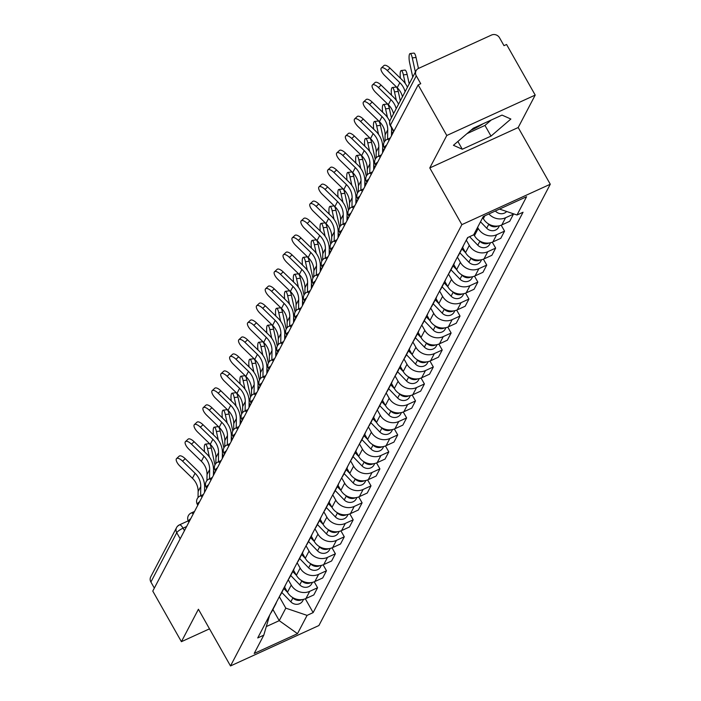 <?xml version="1.0" encoding="UTF-8"?>
<svg xmlns="http://www.w3.org/2000/svg" width="701" height="701" viewBox="0 0 701 701"><rect width="100%" height="100%" fill="white"/><g stroke="black" fill="none" stroke-linecap="round" stroke-linejoin="round"><path stroke-width="1.05" d="M483.103 123.744A23.448 5.538 -29.5 0 1 470.818 130.351M535.205 95.082L446.791 135.495L418.164 84.9L152.774 591.083L181.41 641.687L198.418 609.248L230.498 665.95L318.902 625.537L550.276 184.232L518.197 127.521L535.205 95.082L506.569 44.487L503.993 45.661L499.533 37.775A6.011 5.485 27.7 0 0 491.497 35.05L418.558 68.391A6.011 5.485 27.7 0 0 416.114 70.687A6.011 5.485 27.7 0 0 416.28 75.839L390.431 125.146A6.011 1.42 150.5 0 0 390.352 125.751L393.664 131.622M446.791 135.495L429.783 167.942L461.863 224.644L230.498 665.95M418.164 84.9L420.74 83.717L416.28 75.839M181.41 641.687L209.503 628.841M154.334 588.104L150.899 582.023A6.011 5.485 -152.3 0 1 150.724 576.87L176.582 527.564A6.011 5.485 27.7 0 0 176.748 532.707L150.899 582.023M284.597 587.158L287.48 592.249A13.827 12.618 27.7 0 0 305.951 598.523L313.811 594.93L317.579 587.745L309.719 591.337A13.827 12.618 -152.3 0 1 291.248 585.063L288.234 579.745M270.647 613.287A13.827 12.618 27.7 0 0 271.892 611.395L275.659 604.209A13.827 12.618 -152.3 0 1 274.415 606.102M314.223 581.812L317.579 587.745M276.509 602.115A13.827 12.618 -152.3 0 1 275.659 604.209M293.5 570.176L296.383 575.267A13.827 12.618 27.7 0 0 314.854 581.541L322.723 577.948L326.482 570.763L318.622 574.356A13.827 12.618 -152.3 0 1 300.151 568.082L297.136 562.763M279.55 596.306A13.827 12.618 27.7 0 0 280.794 594.413L284.562 587.228A13.827 12.618 -152.3 0 1 283.318 589.12M323.126 564.831L326.482 570.763M285.412 585.133A13.827 12.618 -152.3 0 1 284.562 587.228M302.403 553.194L305.285 558.285A13.827 12.618 27.7 0 0 323.757 564.559L331.626 560.966L335.385 553.781L327.525 557.374A13.827 12.618 -152.3 0 1 309.053 551.1L306.039 545.781M288.453 579.324A13.827 12.618 27.7 0 0 289.697 577.431L293.465 570.246A13.827 12.618 -152.3 0 1 292.221 572.139M332.029 547.849L335.385 553.781M294.315 568.152A13.827 12.618 -152.3 0 1 293.465 570.246M311.305 536.212L314.188 541.303A13.827 12.618 27.7 0 0 332.66 547.577L340.528 543.985L344.287 536.8L336.427 540.392A13.827 12.618 -152.3 0 1 317.956 534.118L314.942 528.799M297.364 562.342A13.827 12.618 27.7 0 0 298.6 560.45L302.368 553.264A13.827 12.618 -152.3 0 1 301.123 555.157M340.931 530.867L344.287 536.8M303.218 551.17A13.827 12.618 -152.3 0 1 302.368 553.264M320.208 519.231L323.091 524.322A13.827 12.618 27.7 0 0 341.571 530.596L349.431 527.003L353.199 519.818L345.33 523.41A13.827 12.618 -152.3 0 1 326.859 517.136L323.844 511.818M306.267 545.36A13.827 12.618 27.7 0 0 307.502 543.468L311.27 536.283A13.827 12.618 -152.3 0 1 310.026 538.175M349.834 513.886L353.199 519.818M312.12 534.188A13.827 12.618 -152.3 0 1 311.27 536.283M329.111 502.249L331.994 507.34A13.827 12.618 27.7 0 0 350.474 513.614L358.334 510.021L362.102 502.836L354.233 506.429A13.827 12.618 -152.3 0 1 335.761 500.155L332.756 494.836M315.17 528.379A13.827 12.618 27.7 0 0 316.405 526.486L320.173 519.301A13.827 12.618 -152.3 0 1 318.937 521.193M358.737 496.904L362.102 502.836M321.023 517.207A13.827 12.618 -152.3 0 1 320.173 519.301M338.013 485.267L340.896 490.358A13.827 12.618 27.7 0 0 359.376 496.632L367.236 493.04L371.004 485.854L363.136 489.447A13.827 12.618 -152.3 0 1 344.664 483.173L341.659 477.854M324.072 511.397A13.827 12.618 27.7 0 0 325.308 509.504L329.076 502.319A13.827 12.618 -152.3 0 1 327.84 504.212M367.639 479.922L371.004 485.854M329.926 500.225A13.827 12.618 -152.3 0 1 329.076 502.319M346.925 468.286L349.799 473.377A13.827 12.618 27.7 0 0 368.279 479.65L376.139 476.058L379.907 468.873L372.047 472.465A13.827 12.618 -152.3 0 1 353.567 466.191L350.561 460.872M332.975 494.415A13.827 12.618 27.7 0 0 334.211 492.523L337.978 485.337A13.827 12.618 -152.3 0 1 336.743 487.23M376.551 462.94L379.907 468.873M338.828 483.243A13.827 12.618 -152.3 0 1 337.978 485.337M355.828 451.304L358.702 456.395A13.827 12.618 27.7 0 0 377.182 462.669L385.042 459.076L388.81 451.891L380.95 455.484A13.827 12.618 -152.3 0 1 362.47 449.21L359.464 443.891M341.878 477.434A13.827 12.618 27.7 0 0 343.113 475.541L346.881 468.356A13.827 12.618 -152.3 0 1 345.646 470.248M385.454 445.959L388.81 451.891M347.731 466.261A13.827 12.618 -152.3 0 1 346.881 468.356M364.73 434.322L367.604 439.413A13.827 12.618 27.7 0 0 386.085 445.687L393.944 442.094L397.712 434.909L389.852 438.502A13.827 12.618 -152.3 0 1 371.372 432.228L368.367 426.909M350.78 460.452A13.827 12.618 27.7 0 0 352.016 458.559L355.784 451.374A13.827 12.618 -152.3 0 1 354.548 453.267M394.356 428.977L397.712 434.909M356.634 449.28A13.827 12.618 -152.3 0 1 355.784 451.374M373.633 417.34L376.516 422.431A13.827 12.618 27.7 0 0 394.987 428.705L402.847 425.113L406.615 417.927L398.755 421.52A13.827 12.618 -152.3 0 1 380.275 415.246L377.269 409.927M359.683 443.47A13.827 12.618 27.7 0 0 360.927 441.577L364.686 434.392A13.827 12.618 -152.3 0 1 363.451 436.285M403.259 411.995L406.615 417.927M365.536 432.298A13.827 12.618 -152.3 0 1 364.686 434.392M382.536 400.359L385.419 405.45A13.827 12.618 27.7 0 0 403.89 411.724L411.75 408.131L415.518 400.946L407.658 404.538A13.827 12.618 -152.3 0 1 389.178 398.264L386.172 392.946M368.586 426.488A13.827 12.618 27.7 0 0 369.83 424.596L373.589 417.41A13.827 12.618 -152.3 0 1 372.354 419.303M412.162 395.014L415.518 400.946M374.439 415.316A13.827 12.618 -152.3 0 1 373.589 417.41M391.438 383.377L394.321 388.468A13.827 12.618 27.7 0 0 412.793 394.742L420.653 391.149L424.42 383.964L416.56 387.557A13.827 12.618 -152.3 0 1 398.089 381.283L395.075 375.964M377.488 409.507A13.827 12.618 27.7 0 0 378.733 407.614L382.492 400.429A13.827 12.618 -152.3 0 1 381.256 402.321M421.064 378.032L424.42 383.964M383.342 398.334A13.827 12.618 -152.3 0 1 382.492 400.429M400.341 366.395L403.224 371.486A13.827 12.618 27.7 0 0 421.695 377.76L429.555 374.168L433.323 366.982L425.463 370.575A13.827 12.618 -152.3 0 1 406.992 364.301L403.978 358.982M386.391 392.525A13.827 12.618 27.7 0 0 387.635 390.632L391.403 383.447A13.827 12.618 -152.3 0 1 390.159 385.34M429.967 361.05L433.323 366.982M392.245 381.353A13.827 12.618 -152.3 0 1 391.403 383.447M409.244 349.413L412.127 354.504A13.827 12.618 27.7 0 0 430.598 360.778L438.458 357.186L442.226 350.001L434.366 353.593A13.827 12.618 -152.3 0 1 415.895 347.319L412.88 342M395.294 375.543A13.827 12.618 27.7 0 0 396.538 373.651L400.306 366.465A13.827 12.618 -152.3 0 1 399.062 368.358M438.87 344.068L442.226 350.001M401.147 364.371A13.827 12.618 -152.3 0 1 400.306 366.465M418.147 332.432L421.029 337.523A13.827 12.618 27.7 0 0 439.501 343.797L447.361 340.204L451.129 333.019L443.269 336.611A13.827 12.618 -152.3 0 1 424.797 330.337L421.783 325.019M404.197 358.561A13.827 12.618 27.7 0 0 405.441 356.669L409.209 349.484A13.827 12.618 -152.3 0 1 407.964 351.376M447.773 327.087L451.129 333.019M410.05 347.389A13.827 12.618 -152.3 0 1 409.209 349.484M427.049 315.45L429.932 320.541A13.827 12.618 27.7 0 0 448.403 326.815L456.263 323.222L460.031 316.037L452.171 319.63A13.827 12.618 -152.3 0 1 433.7 313.356L430.686 308.037M413.099 341.58A13.827 12.618 27.7 0 0 414.344 339.687L418.111 332.502A13.827 12.618 -152.3 0 1 416.867 334.395M456.675 310.105L460.031 316.037M418.961 330.408A13.827 12.618 -152.3 0 1 418.111 332.502M435.952 298.468L438.835 303.559A13.827 12.618 27.7 0 0 457.306 309.833L465.166 306.241L468.934 299.055L461.074 302.648A13.827 12.618 -152.3 0 1 442.603 296.374L439.588 291.055M422.002 324.598A13.827 12.618 27.7 0 0 423.246 322.705L427.014 315.52A13.827 12.618 -152.3 0 1 425.77 317.413M465.578 293.123L468.934 299.055M427.864 313.426A13.827 12.618 -152.3 0 1 427.014 315.52M444.855 281.487L447.737 286.578A13.827 12.618 27.7 0 0 466.209 292.852L474.078 289.259L477.837 282.074L469.977 285.666A13.827 12.618 -152.3 0 1 451.505 279.392L448.491 274.073M430.905 307.616A13.827 12.618 27.7 0 0 432.149 305.724L435.917 298.538A13.827 12.618 -152.3 0 1 434.673 300.431M474.481 276.141L477.837 282.074M436.767 296.444A13.827 12.618 -152.3 0 1 435.917 298.538M453.757 264.505L456.64 269.596A13.827 12.618 27.7 0 0 475.112 275.87L482.98 272.277L486.739 265.092L478.879 268.685A13.827 12.618 -152.3 0 1 460.408 262.411L457.394 257.092M439.807 290.635A13.827 12.618 27.7 0 0 441.052 288.742L444.82 281.557A13.827 12.618 -152.3 0 1 443.575 283.449M483.383 259.16L486.739 265.092M445.67 279.462A13.827 12.618 -152.3 0 1 444.82 281.557M462.66 247.523L465.543 252.614A13.827 12.618 27.7 0 0 484.014 258.888L491.883 255.295L495.642 248.11L487.782 251.703A13.827 12.618 -152.3 0 1 469.311 245.429L466.296 240.11M448.719 273.653A13.827 12.618 27.7 0 0 449.954 271.76L453.722 264.575A13.827 12.618 -152.3 0 1 452.478 266.468M492.286 242.178L495.642 248.11M454.572 262.481A13.827 12.618 -152.3 0 1 453.722 264.575M473.823 234.537L474.446 235.632A13.827 12.618 27.7 0 0 492.926 241.906L500.786 238.314L504.554 231.128L496.685 234.721A13.827 12.618 -152.3 0 1 478.213 228.447L477.591 227.352M457.622 256.671A13.827 12.618 27.7 0 0 458.857 254.778L462.625 247.593A13.827 12.618 -152.3 0 1 461.381 249.486M501.189 225.196L504.554 231.128M463.475 245.499A13.827 12.618 -152.3 0 1 462.625 247.593M482.726 217.555L483.348 218.651A13.827 12.618 27.7 0 0 501.828 224.925L509.688 221.332L513.456 214.147L505.587 217.739A13.827 12.618 -152.3 0 1 488.895 213.945M466.524 239.689A13.827 12.618 27.7 0 0 467.76 237.797L467.961 237.42M272.899 609.476L279.235 620.665L285.798 608.153L279.331 596.726M269.657 615.18L263.778 635.176L254.191 653.463L297.496 633.669L279.235 620.665L266.424 626.519M285.798 608.153L307.082 615.382L313.137 612.613L523.051 212.237L516.996 215.005L526.582 196.718L483.278 216.513L473.692 234.8L467.628 237.569L257.723 637.945L263.778 635.176M307.082 615.382L297.496 633.669M550.276 184.232L461.863 224.644M518.197 127.521L429.783 167.942M473.298 128.222L453.433 145.291L462.283 149.234L491.007 136.108L510.871 119.039L502.021 115.095L473.298 128.222M305.321 598.794L313.137 612.613M516.996 215.005L499.541 209.073M466.997 133.637L484.961 125.426L491.261 120.011M484.961 125.426L491.007 136.108M457.884 141.462L462.283 149.234M182.575 461.144A6.914 2.69 -132.8 0 0 176.573 458.568A6.914 2.69 -132.8 0 0 179.955 466.147L192.442 478.275L195.071 473.271L182.575 461.144L185.222 458.699L197.717 470.827A22.546 20.574 -152.3 0 1 204.604 486.844L204.508 492.417M176.573 458.568L179.211 456.123A6.914 2.69 47.2 0 1 185.222 458.699M200.609 495.765L200.766 486.512A18.638 17.008 27.7 0 0 195.071 473.271M198.041 497.544L198.138 491.515A18.638 17.008 27.7 0 0 192.442 478.275M205.332 444.154L209.082 443.672A6.914 1.717 82.7 0 1 211.273 448.027L207.514 448.509A6.914 1.717 -97.3 0 0 205.332 444.154A6.914 1.717 -97.3 0 0 204.587 451.873M283.87 588.551L287.541 592.363M292.37 597.366L292.895 597.909A7.518 6.861 27.7 0 0 302.026 599.618M281.811 592.468L290.836 601.826A7.518 6.861 27.7 0 0 302.762 600.801L303.524 599.355M214.979 464.903A18.638 17.008 -152.3 0 1 214.813 464.246L211.273 448.027M207.514 448.509L209.389 457.052M213.49 470.949A22.546 20.574 27.7 0 0 214.743 472.895M191.478 444.162A6.914 2.69 -132.8 0 0 185.476 441.586A6.914 2.69 -132.8 0 0 188.858 449.166L201.353 461.293L203.973 456.29L191.478 444.162L194.124 441.718L206.62 453.845A22.546 20.574 -152.3 0 1 213.507 469.863L213.411 475.436M185.476 441.586L188.113 439.141A6.914 2.69 47.2 0 1 194.124 441.718M209.511 478.783L209.669 469.53A18.638 17.008 27.7 0 0 203.973 456.29M206.944 480.562L207.04 474.533A18.638 17.008 27.7 0 0 201.353 461.293M200.381 427.181A6.914 2.69 -132.8 0 0 194.379 424.604A6.914 2.69 -132.8 0 0 197.761 432.184L210.256 444.311L212.876 439.308L200.381 427.181L203.027 424.736L215.522 436.863A22.546 20.574 -152.3 0 1 222.41 452.881L222.313 458.454M194.379 424.604L197.016 422.16A6.914 2.69 47.2 0 1 203.027 424.736M218.414 461.801L218.572 452.548A18.638 17.008 27.7 0 0 212.876 439.308M215.847 463.58L215.943 457.551A18.638 17.008 27.7 0 0 210.256 444.311M214.234 427.172L217.985 426.69A6.914 1.717 82.7 0 1 220.175 431.045L216.416 431.527A6.914 1.717 -97.3 0 0 214.234 427.172A6.914 1.717 -97.3 0 0 213.49 434.892M292.773 571.569L296.444 575.381M301.272 580.384L301.798 580.927A7.518 6.861 27.7 0 0 310.929 582.636M290.713 575.486L299.739 584.844A7.518 6.861 27.7 0 0 311.665 583.819L312.427 582.373M223.882 447.921A18.638 17.008 -152.3 0 1 223.724 447.264L220.175 431.045M216.416 431.527L218.291 440.07M222.392 453.968A22.546 20.574 27.7 0 0 223.645 455.913M223.137 410.19L226.887 409.708A6.914 1.717 82.7 0 1 229.078 414.063L225.319 414.545A6.914 1.717 -97.3 0 0 223.137 410.19A6.914 1.717 -97.3 0 0 222.392 417.91M301.675 554.587L305.347 558.399M310.175 563.402L310.701 563.946A7.518 6.861 27.7 0 0 319.831 565.654M299.616 558.504L308.642 567.863A7.518 6.861 27.7 0 0 320.567 566.837L321.33 565.392M232.785 430.94A18.638 17.008 -152.3 0 1 232.627 430.283L229.078 414.063M225.319 414.545L227.194 423.089M231.295 436.986A22.546 20.574 27.7 0 0 232.548 438.931M209.284 410.199A6.914 2.69 -132.8 0 0 203.281 407.623A6.914 2.69 -132.8 0 0 206.664 415.202L219.159 427.33L221.779 422.326L209.284 410.199L211.93 407.754L224.425 419.881A22.546 20.574 -152.3 0 1 231.312 435.899L231.216 441.472M203.281 407.623L205.919 405.178A6.914 2.69 47.2 0 1 211.93 407.754M227.317 444.82L227.475 435.566A18.638 17.008 27.7 0 0 221.779 422.326M224.749 446.598L224.846 440.57A18.638 17.008 27.7 0 0 219.159 427.33M218.195 393.217A6.914 2.69 -132.8 0 0 212.184 390.641A6.914 2.69 -132.8 0 0 215.566 398.221L228.062 410.348L230.682 405.344L218.195 393.217L220.833 390.772L233.328 402.9A22.546 20.574 -152.3 0 1 240.215 418.918L240.119 424.491M212.184 390.641L214.821 388.196A6.914 2.69 47.2 0 1 220.833 390.772M236.219 427.838L236.377 418.585A18.638 17.008 27.7 0 0 230.682 405.344M233.652 429.617L233.748 423.588A18.638 17.008 27.7 0 0 228.062 410.348M227.098 376.235A6.914 2.69 -132.8 0 0 221.087 373.659A6.914 2.69 -132.8 0 0 224.469 381.239L236.964 393.366L239.584 388.363L227.098 376.235L229.735 373.791L242.231 385.918A22.546 20.574 -152.3 0 1 249.118 401.936L249.021 407.509M221.087 373.659L223.733 371.215A6.914 2.69 47.2 0 1 229.735 373.791M245.122 410.856L245.28 401.603A18.638 17.008 27.7 0 0 239.584 388.363M242.555 412.635L242.651 406.606A18.638 17.008 27.7 0 0 236.964 393.366M232.04 393.208L235.79 392.726A6.914 1.717 82.7 0 1 237.981 397.081L234.23 397.563A6.914 1.717 -97.3 0 0 232.04 393.208A6.914 1.717 -97.3 0 0 231.295 400.928M310.578 537.606L314.258 541.417M319.078 546.421L319.603 546.964A7.518 6.861 27.7 0 0 328.734 548.673M308.528 541.523L317.544 550.881A7.518 6.861 27.7 0 0 329.47 549.856L330.232 548.41M241.687 413.958A18.638 17.008 -152.3 0 1 241.53 413.301L237.981 397.081M234.23 397.563L236.097 406.107M240.198 420.004A22.546 20.574 27.7 0 0 241.451 421.949M240.942 376.227L244.693 375.745A6.914 1.717 82.7 0 1 246.883 380.1L243.133 380.582A6.914 1.717 -97.3 0 0 240.942 376.227A6.914 1.717 -97.3 0 0 240.206 383.946M319.481 520.624L323.161 524.436M327.98 529.439L328.506 529.982A7.518 6.861 27.7 0 0 337.637 531.691M317.43 524.541L326.447 533.899A7.518 6.861 27.7 0 0 338.373 532.874L339.135 531.428M250.59 396.976A18.638 17.008 -152.3 0 1 250.432 396.319L246.883 380.1M243.133 380.582L245 389.125M249.1 403.022A22.546 20.574 27.7 0 0 250.353 404.968M249.845 359.245L253.596 358.763A6.914 1.717 82.7 0 1 255.786 363.118L252.036 363.6A6.914 1.717 -97.3 0 0 249.845 359.245A6.914 1.717 -97.3 0 0 249.109 366.965M328.383 503.642L332.064 507.454M336.883 512.457L337.409 513.001A7.518 6.861 27.7 0 0 346.539 514.709M326.333 507.559L335.35 516.917A7.518 6.861 27.7 0 0 347.284 515.892L348.038 514.446M259.493 379.995A18.638 17.008 -152.3 0 1 259.335 379.337L255.786 363.118M252.036 363.6L253.902 372.143M258.003 386.041A22.546 20.574 27.7 0 0 259.256 387.986M236 359.254A6.914 2.69 -132.8 0 0 229.989 356.678A6.914 2.69 -132.8 0 0 233.372 364.257L245.867 376.384L248.487 371.381L236 359.254L238.638 356.809L251.133 368.936A22.546 20.574 -152.3 0 1 258.021 384.954L257.924 390.527M229.989 356.678L232.636 354.233A6.914 2.69 47.2 0 1 238.638 356.809M254.034 393.874L254.183 384.621A18.638 17.008 27.7 0 0 248.487 371.381M251.457 395.653L251.563 389.625A18.638 17.008 27.7 0 0 245.867 376.384M258.748 342.263L262.498 341.781A6.914 1.717 82.7 0 1 264.689 346.136L260.938 346.618A6.914 1.717 -97.3 0 0 258.748 342.263A6.914 1.717 -97.3 0 0 258.012 349.983M337.286 486.66L340.966 490.472M345.786 495.476L346.312 496.019A7.518 6.861 27.7 0 0 355.451 497.728M335.236 490.577L344.252 499.936A7.518 6.861 27.7 0 0 356.187 498.91L356.94 497.465M268.395 363.013A18.638 17.008 -152.3 0 1 268.238 362.356L264.689 346.136M260.938 346.618L262.805 355.162M266.906 369.059A22.546 20.574 27.7 0 0 268.159 371.004M244.903 342.272A6.914 2.69 -132.8 0 0 238.892 339.696A6.914 2.69 -132.8 0 0 242.274 347.275L254.77 359.403L257.39 354.399L244.903 342.272L247.541 339.827L260.036 351.955A22.546 20.574 -152.3 0 1 266.923 367.972L266.827 373.545M238.892 339.696L241.538 337.251A6.914 2.69 47.2 0 1 247.541 339.827M262.936 376.893L263.085 367.639A18.638 17.008 27.7 0 0 257.39 354.399M260.36 378.671L260.465 372.643A18.638 17.008 27.7 0 0 254.77 359.403M267.651 325.282L271.41 324.8A6.914 1.717 82.7 0 1 273.592 329.155L269.841 329.636A6.914 1.717 -97.3 0 0 267.651 325.282A6.914 1.717 -97.3 0 0 266.915 333.001M346.189 469.679L349.869 473.49M354.688 478.494L355.214 479.037A7.518 6.861 27.7 0 0 364.354 480.746M344.138 473.596L353.164 482.954A7.518 6.861 27.7 0 0 365.09 481.929L365.843 480.483M277.298 346.031A18.638 17.008 -152.3 0 1 277.14 345.374L273.592 329.155M269.841 329.636L271.708 338.18M275.808 352.077A22.546 20.574 27.7 0 0 277.061 354.023M253.806 325.29A6.914 2.69 -132.8 0 0 247.795 322.714A6.914 2.69 -132.8 0 0 251.177 330.294L263.672 342.421L266.301 337.418L253.806 325.29L256.443 322.846L268.939 334.973A22.546 20.574 -152.3 0 1 275.826 350.991L275.738 356.564M247.795 322.714L250.441 320.269A6.914 2.69 47.2 0 1 256.443 322.846M271.839 359.911L271.988 350.658A18.638 17.008 27.7 0 0 266.301 337.418M269.263 361.69L269.368 355.661A18.638 17.008 27.7 0 0 263.672 342.421M276.553 308.3L280.312 307.818A6.914 1.717 82.7 0 1 282.494 312.173L278.744 312.655A6.914 1.717 -97.3 0 0 276.553 308.3A6.914 1.717 -97.3 0 0 275.817 316.02M355.092 452.697L358.772 456.509M363.591 461.512L364.117 462.055A7.518 6.861 27.7 0 0 373.256 463.764M353.041 456.614L362.066 465.972A7.518 6.861 27.7 0 0 373.992 464.947L374.746 463.501M286.201 329.049A18.638 17.008 -152.3 0 1 286.043 328.392L282.494 312.173M278.744 312.655L280.61 321.198M284.711 335.096A22.546 20.574 27.7 0 0 285.964 337.041M262.709 308.309A6.914 2.69 -132.8 0 0 256.697 305.732A6.914 2.69 -132.8 0 0 260.08 313.312L272.575 325.439L275.204 320.436L262.709 308.309L265.346 305.864L277.841 317.991A22.546 20.574 -152.3 0 1 284.729 334.009L284.641 339.582M256.697 305.732L259.344 303.288A6.914 2.69 47.2 0 1 265.346 305.864M280.742 342.929L280.891 333.676A18.638 17.008 27.7 0 0 275.204 320.436M278.166 344.708L278.271 338.679A18.638 17.008 27.7 0 0 272.575 325.439M285.456 291.318L289.215 290.836A6.914 1.717 82.7 0 1 291.397 295.191L287.647 295.673A6.914 1.717 -97.3 0 0 285.456 291.318A6.914 1.717 -97.3 0 0 284.72 299.038M363.994 435.715L367.675 439.527M372.494 444.53L373.02 445.074A7.518 6.861 27.7 0 0 382.159 446.782M361.944 439.632L370.969 448.99A7.518 6.861 27.7 0 0 382.895 447.965L383.649 446.519M295.103 312.068A18.638 17.008 -152.3 0 1 294.946 311.41L291.397 295.191M287.647 295.673L289.513 304.216M293.614 318.114A22.546 20.574 27.7 0 0 294.867 320.059M271.611 291.327A6.914 2.69 -132.8 0 0 265.6 288.751A6.914 2.69 -132.8 0 0 268.982 296.33L281.478 308.458L284.107 303.454L271.611 291.327L274.257 288.882L286.744 301.009A22.546 20.574 -152.3 0 1 293.631 317.027L293.544 322.6M265.6 288.751L268.246 286.306A6.914 2.69 47.2 0 1 274.257 288.882M289.644 325.947L289.793 316.694A18.638 17.008 27.7 0 0 284.107 303.454M287.068 327.726L287.173 321.698A18.638 17.008 27.7 0 0 281.478 308.458M294.359 274.336L298.118 273.854A6.914 1.717 82.7 0 1 300.3 278.209L296.549 278.691A6.914 1.717 -97.3 0 0 294.359 274.336A6.914 1.717 -97.3 0 0 293.623 282.056M372.897 418.734L376.577 422.545M381.397 427.549L381.922 428.092A7.518 6.861 27.7 0 0 391.062 429.801M370.847 422.65L379.872 432.009A7.518 6.861 27.7 0 0 391.798 430.984L392.551 429.538M304.006 295.086A18.638 17.008 -152.3 0 1 303.848 294.429L300.3 278.209M296.549 278.691L298.416 287.235M302.517 301.132A22.546 20.574 27.7 0 0 303.77 303.077M280.514 274.345A6.914 2.69 -132.8 0 0 274.503 271.769A6.914 2.69 -132.8 0 0 277.885 279.349L290.38 291.476L293.009 286.472L280.514 274.345L283.16 271.9L295.647 284.028A22.546 20.574 -152.3 0 1 302.534 300.046L302.446 305.618M274.503 271.769L277.149 269.324A6.914 2.69 47.2 0 1 283.16 271.9M298.547 308.966L298.696 299.713A18.638 17.008 27.7 0 0 293.009 286.472M295.971 310.745L296.076 304.716A18.638 17.008 27.7 0 0 290.38 291.476M303.261 257.355L307.02 256.873A6.914 1.717 82.7 0 1 309.211 261.228L305.452 261.71A6.914 1.717 -97.3 0 0 303.261 257.355A6.914 1.717 -97.3 0 0 302.525 265.074M381.8 401.752L385.48 405.564M390.299 410.567L390.825 411.11A7.518 6.861 27.7 0 0 399.964 412.819M379.749 405.669L388.775 415.027A7.518 6.861 27.7 0 0 400.7 414.002L401.454 412.556M312.909 278.104A18.638 17.008 -152.3 0 1 312.751 277.447L309.211 261.228M305.452 261.71L307.318 270.253M311.419 284.15A22.546 20.574 27.7 0 0 312.681 286.096M289.417 257.363A6.914 2.69 -132.8 0 0 283.406 254.787A6.914 2.69 -132.8 0 0 286.788 262.367L299.283 274.494L301.912 269.491L289.417 257.363L292.063 254.919L304.549 267.046A22.546 20.574 -152.3 0 1 311.437 283.064L311.349 288.637M283.406 254.787L286.052 252.342A6.914 2.69 47.2 0 1 292.063 254.919M307.45 291.984L307.599 282.731A18.638 17.008 27.7 0 0 301.912 269.491M304.874 293.763L304.979 287.734A18.638 17.008 27.7 0 0 299.283 274.494M312.164 240.373L315.923 239.891A6.914 1.717 82.7 0 1 318.114 244.246L314.355 244.728A6.914 1.717 -97.3 0 0 312.164 240.373A6.914 1.717 -97.3 0 0 311.428 248.093M390.711 384.77L394.383 388.582M399.211 393.585L399.728 394.128A7.518 6.861 27.7 0 0 408.867 395.837M388.652 388.687L397.677 398.045A7.518 6.861 27.7 0 0 409.603 397.02L410.365 395.574M321.812 261.123A18.638 17.008 -152.3 0 1 321.654 260.465L318.114 244.246M314.355 244.728L316.221 253.271M320.322 267.169A22.546 20.574 27.7 0 0 321.584 269.114M298.319 240.382A6.914 2.69 -132.8 0 0 292.308 237.805A6.914 2.69 -132.8 0 0 295.691 245.385L308.186 257.512L310.815 252.509L298.319 240.382L300.966 237.937L313.452 250.064A22.546 20.574 -152.3 0 1 320.339 266.082L320.252 271.655M292.308 237.805L294.955 235.361A6.914 2.69 47.2 0 1 300.966 237.937M316.353 275.002L316.51 265.749A18.638 17.008 27.7 0 0 310.815 252.509M313.776 276.781L313.882 270.752A18.638 17.008 27.7 0 0 308.186 257.512M321.067 223.391L324.826 222.909A6.914 1.717 82.7 0 1 327.017 227.264L323.257 227.746A6.914 1.717 -97.3 0 0 321.067 223.391A6.914 1.717 -97.3 0 0 320.331 231.111M399.614 367.788L403.285 371.6M408.113 376.603L408.63 377.147A7.518 6.861 27.7 0 0 417.77 378.855M397.555 371.705L406.58 381.064A7.518 6.861 27.7 0 0 418.506 380.038L419.268 378.593M330.714 244.141A18.638 17.008 -152.3 0 1 330.557 243.484L327.017 227.264M323.257 227.746L325.124 236.29M329.225 250.187A22.546 20.574 27.7 0 0 330.486 252.132M307.222 223.4A6.914 2.69 -132.8 0 0 301.211 220.824A6.914 2.69 -132.8 0 0 304.602 228.403L317.089 240.531L319.717 235.527L307.222 223.4L309.868 220.955L322.364 233.082A22.546 20.574 -152.3 0 1 329.242 249.1L329.155 254.673M301.211 220.824L303.857 218.379A6.914 2.69 47.2 0 1 309.868 220.955M325.255 258.021L325.413 248.767A18.638 17.008 27.7 0 0 319.717 235.527M322.688 259.799L322.784 253.771A18.638 17.008 27.7 0 0 317.089 240.531M329.969 206.409L333.729 205.928A6.914 1.717 82.7 0 1 335.919 210.282L332.16 210.764A6.914 1.717 -97.3 0 0 329.969 206.409A6.914 1.717 -97.3 0 0 329.233 214.129M408.517 350.807L412.188 354.618M417.016 359.622L417.533 360.165A7.518 6.861 27.7 0 0 426.672 361.874M406.457 354.724L415.483 364.082A7.518 6.861 27.7 0 0 427.408 363.057L428.171 361.611M339.617 227.159A18.638 17.008 -152.3 0 1 339.459 226.502L335.919 210.282M332.16 210.764L334.026 219.308M338.127 233.205A22.546 20.574 27.7 0 0 339.389 235.15M316.125 206.418A6.914 2.69 -132.8 0 0 310.114 203.842A6.914 2.69 -132.8 0 0 313.505 211.422L325.991 223.549L328.62 218.546L316.125 206.418L318.771 203.973L331.266 216.101A22.546 20.574 -152.3 0 1 338.154 232.119L338.057 237.692M310.114 203.842L312.76 201.397A6.914 2.69 47.2 0 1 318.771 203.973M334.158 241.039L334.316 231.786A18.638 17.008 27.7 0 0 328.62 218.546M331.591 242.818L331.687 236.789A18.638 17.008 27.7 0 0 325.991 223.549M338.872 189.428L342.631 188.946A6.914 1.717 82.7 0 1 344.822 193.301L341.063 193.783A6.914 1.717 -97.3 0 0 338.872 189.428A6.914 1.717 -97.3 0 0 338.136 197.147M417.419 333.825L421.091 337.637M425.919 342.64L426.436 343.183A7.518 6.861 27.7 0 0 435.575 344.892M415.36 337.742L424.385 347.1A7.518 6.861 27.7 0 0 436.311 346.075L437.074 344.629M348.52 210.177A18.638 17.008 -152.3 0 1 348.362 209.52L344.822 193.301M341.063 193.783L342.938 202.326M347.039 216.223A22.546 20.574 27.7 0 0 348.292 218.169M325.027 189.436A6.914 2.69 -132.8 0 0 319.025 186.86A6.914 2.69 -132.8 0 0 322.407 194.44L334.894 206.567L337.523 201.564L325.027 189.436L327.674 186.992L340.169 199.119A22.546 20.574 -152.3 0 1 347.056 215.137L346.96 220.71M319.025 186.86L321.663 184.416A6.914 2.69 47.2 0 1 327.674 186.992M343.061 224.057L343.218 214.804A18.638 17.008 27.7 0 0 337.523 201.564M340.493 225.836L340.59 219.807A18.638 17.008 27.7 0 0 334.894 206.567M347.784 172.446L351.534 171.964A6.914 1.717 82.7 0 1 353.725 176.319L349.965 176.801A6.914 1.717 -97.3 0 0 347.784 172.446A6.914 1.717 -97.3 0 0 347.039 180.166M426.322 316.843L429.993 320.655M434.822 325.658L435.347 326.202A7.518 6.861 27.7 0 0 444.478 327.91M424.263 320.76L433.288 330.118A7.518 6.861 27.7 0 0 445.214 329.093L445.976 327.647M357.431 193.196A18.638 17.008 -152.3 0 1 357.265 192.538L353.725 176.319M349.965 176.801L351.841 185.344M355.942 199.242A22.546 20.574 27.7 0 0 357.195 201.187M333.93 172.455A6.914 2.69 -132.8 0 0 327.928 169.879A6.914 2.69 -132.8 0 0 331.31 177.458L343.797 189.585L346.425 184.582L333.93 172.455L336.576 170.01L349.072 182.137A22.546 20.574 -152.3 0 1 355.959 198.155L355.863 203.728M327.928 169.879L330.565 167.434A6.914 2.69 47.2 0 1 336.576 170.01M351.963 207.075L352.121 197.822A18.638 17.008 27.7 0 0 346.425 184.582M349.396 208.854L349.492 202.826A18.638 17.008 27.7 0 0 343.797 189.585M356.686 155.464L360.437 154.982A6.914 1.717 82.7 0 1 362.627 159.337L358.868 159.819A6.914 1.717 -97.3 0 0 356.686 155.464A6.914 1.717 -97.3 0 0 355.942 163.184M435.225 299.862L438.896 303.673M443.724 308.677L444.25 309.22A7.518 6.861 27.7 0 0 453.381 310.929M433.165 303.778L442.191 313.137A7.518 6.861 27.7 0 0 454.117 312.111L454.879 310.666M366.334 176.214A18.638 17.008 -152.3 0 1 366.167 175.557L362.627 159.337M358.868 159.819L360.743 168.363M364.844 182.26A22.546 20.574 27.7 0 0 366.097 184.205M342.833 155.473A6.914 2.69 -132.8 0 0 336.83 152.897A6.914 2.69 -132.8 0 0 340.213 160.476L352.708 172.604L355.328 167.6L342.833 155.473L345.479 153.028L357.974 165.156A22.546 20.574 -152.3 0 1 364.862 181.173L364.765 186.746M336.83 152.897L339.468 150.452A6.914 2.69 47.2 0 1 345.479 153.028M360.866 190.094L361.024 180.84A18.638 17.008 27.7 0 0 355.328 167.6M358.299 191.872L358.395 185.844A18.638 17.008 27.7 0 0 352.708 172.604M365.589 138.483L369.339 138.001A6.914 1.717 82.7 0 1 371.53 142.356L367.771 142.838A6.914 1.717 -97.3 0 0 365.589 138.483A6.914 1.717 -97.3 0 0 364.844 146.202M444.127 282.88L447.799 286.691M452.627 291.695L453.153 292.238A7.518 6.861 27.7 0 0 462.283 293.947M442.068 286.797L451.093 296.155A7.518 6.861 27.7 0 0 463.019 295.13L463.782 293.684M375.237 159.232A18.638 17.008 -152.3 0 1 375.079 158.575L371.53 142.356M367.771 142.838L369.646 151.381M373.747 165.278A22.546 20.574 27.7 0 0 375 167.224M351.736 138.491A6.914 2.69 -132.8 0 0 345.733 135.915A6.914 2.69 -132.8 0 0 349.116 143.495L361.611 155.622L364.231 150.619L351.736 138.491L354.382 136.047L366.877 148.174A22.546 20.574 -152.3 0 1 373.764 164.192L373.668 169.765M345.733 135.915L348.371 133.47A6.914 2.69 47.2 0 1 354.382 136.047M369.769 173.112L369.926 163.859A18.638 17.008 27.7 0 0 364.231 150.619M367.201 174.891L367.298 168.862A18.638 17.008 27.7 0 0 361.611 155.622M374.492 121.501L378.242 121.019A6.914 1.717 82.7 0 1 380.433 125.374L376.674 125.856A6.914 1.717 -97.3 0 0 374.492 121.501A6.914 1.717 -97.3 0 0 373.747 129.221M453.03 265.898L456.702 269.71M461.53 274.713L462.055 275.256A7.518 6.861 27.7 0 0 471.186 276.965M450.971 269.815L459.996 279.173A7.518 6.861 27.7 0 0 471.922 278.148L472.684 276.702M384.139 142.25A18.638 17.008 -152.3 0 1 383.982 141.593L380.433 125.374M376.674 125.856L378.549 134.399M382.65 148.297A22.546 20.574 27.7 0 0 383.903 150.242M360.638 121.51A6.914 2.69 -132.8 0 0 354.636 118.933A6.914 2.69 -132.8 0 0 358.018 126.513L370.514 138.64L373.134 133.637L360.638 121.51L363.284 119.065L375.78 131.192A22.546 20.574 -152.3 0 1 382.667 147.21L382.571 152.783M354.636 118.933L357.273 116.489A6.914 2.69 47.2 0 1 363.284 119.065M378.671 156.13L378.829 146.877A18.638 17.008 27.7 0 0 373.134 133.637M376.104 157.909L376.2 151.88A18.638 17.008 27.7 0 0 370.514 138.64M383.394 104.519L387.145 104.037A6.914 1.717 82.7 0 1 389.335 108.392L385.585 108.874A6.914 1.717 -97.3 0 0 383.394 104.519A6.914 1.717 -97.3 0 0 382.658 112.239M461.933 248.916L465.613 252.728M470.432 257.731L470.958 258.275A7.518 6.861 27.7 0 0 480.089 259.983M459.882 252.833L468.899 262.192A7.518 6.861 27.7 0 0 480.825 261.166L481.587 259.72M391.395 117.821L389.335 108.392M385.585 108.874L387.451 117.417M391.552 131.315A22.546 20.574 27.7 0 0 392.805 133.26M369.55 104.528A6.914 2.69 -132.8 0 0 363.539 101.952A6.914 2.69 -132.8 0 0 366.921 109.531L379.416 121.659L382.036 116.655L369.55 104.528L372.187 102.083L384.683 114.21A22.546 20.574 -152.3 0 1 389.73 121.396M363.539 101.952L366.176 99.507A6.914 2.69 47.2 0 1 372.187 102.083M387.574 139.149L387.732 129.895A18.638 17.008 27.7 0 0 382.036 116.655M385.007 140.927L385.103 134.899A18.638 17.008 27.7 0 0 379.416 121.659M391.447 127.705A22.546 20.574 -152.3 0 1 391.57 130.228L391.473 135.801M392.297 87.537L396.047 87.055A6.914 1.717 82.7 0 1 398.238 91.41L394.488 91.892A6.914 1.717 -97.3 0 0 392.297 87.537A6.914 1.717 -97.3 0 0 391.561 95.257M473.622 234.826L474.516 235.746M479.335 240.75L479.861 241.293A7.518 6.861 27.7 0 0 488.991 243.002M469.574 236.675L477.802 245.21A7.518 6.861 27.7 0 0 489.736 244.185L490.49 242.739M400.297 100.839L398.238 91.41M394.488 91.892L396.354 100.436M378.452 87.546A6.914 2.69 -132.8 0 0 372.441 84.97A6.914 2.69 -132.8 0 0 375.824 92.55L388.319 104.677L390.939 99.673L378.452 87.546L381.09 85.101L393.585 97.229A22.546 20.574 -152.3 0 1 398.536 104.204M372.441 84.97L375.088 82.525A6.914 2.69 47.2 0 1 381.09 85.101M393.541 113.728A18.638 17.008 27.7 0 0 388.319 104.677M396.17 108.716A18.638 17.008 27.7 0 0 390.939 99.673M401.2 70.556L404.95 70.074A6.914 1.717 82.7 0 1 407.141 74.429L403.39 74.911A6.914 1.717 -97.3 0 0 401.2 70.556A6.914 1.717 -97.3 0 0 400.464 78.275M482.56 217.88L483.418 218.765M488.238 223.768L488.763 224.311A7.518 6.861 27.7 0 0 497.894 226.02M480.509 221.796L486.704 228.228A7.518 6.861 27.7 0 0 498.639 227.203L499.392 225.757M409.2 83.857L407.141 74.429M403.39 74.911L405.257 83.454M387.355 70.564A6.914 2.69 -132.8 0 0 381.344 67.988A6.914 2.69 -132.8 0 0 384.726 75.568L397.222 87.695L399.842 82.692L387.355 70.564L389.993 68.12L402.488 80.247A22.546 20.574 -152.3 0 1 407.439 87.222M381.344 67.988L383.99 65.543A6.914 2.69 47.2 0 1 389.993 68.12M402.453 96.747A18.638 17.008 27.7 0 0 397.222 87.695M405.073 91.735A18.638 17.008 27.7 0 0 399.842 82.692M410.103 53.574L413.853 53.092A6.914 1.717 82.7 0 1 416.043 57.447L412.293 57.929A6.914 1.717 -97.3 0 0 410.103 53.574A6.914 1.717 -97.3 0 0 409.664 62.932L412.758 77.084M495.362 210.983L495.607 211.246A7.518 6.861 27.7 0 0 506.657 211.492M418.453 68.444L416.043 57.447M412.293 57.929L415.386 72.072M386.619 145.054A6.011 1.42 150.5 0 0 384.402 147.219A6.011 1.42 150.5 0 0 384.323 147.823L384.761 148.603M377.716 162.036A6.011 1.42 150.5 0 0 375.499 164.2A6.011 1.42 150.5 0 0 375.421 164.805L375.859 165.585M368.814 179.018A6.011 1.42 150.5 0 0 366.597 181.182A6.011 1.42 150.5 0 0 366.518 181.787L366.956 182.567M359.911 196A6.011 1.42 150.5 0 0 357.694 198.164A6.011 1.42 150.5 0 0 357.615 198.769L358.053 199.548M351.008 212.981A6.011 1.42 150.5 0 0 348.791 215.146A6.011 1.42 150.5 0 0 348.712 215.75L349.151 216.53M342.106 229.963A6.011 1.42 150.5 0 0 339.889 232.127A6.011 1.42 150.5 0 0 339.81 232.732L340.248 233.512M333.203 246.945A6.011 1.42 150.5 0 0 330.977 249.109A6.011 1.42 150.5 0 0 330.907 249.714L331.345 250.494M324.3 263.926A6.011 1.42 150.5 0 0 322.074 266.091A6.011 1.42 150.5 0 0 321.996 266.695L322.442 267.475M315.397 280.908A6.011 1.42 150.5 0 0 313.172 283.073A6.011 1.42 150.5 0 0 313.093 283.677L313.54 284.457M306.495 297.89A6.011 1.42 150.5 0 0 304.269 300.054A6.011 1.42 150.5 0 0 304.19 300.659L304.637 301.439M297.592 314.872A6.011 1.42 150.5 0 0 295.366 317.036A6.011 1.42 150.5 0 0 295.287 317.641L295.734 318.42M288.689 331.853A6.011 1.42 150.5 0 0 286.464 334.018A6.011 1.42 150.5 0 0 286.385 334.622L286.832 335.402M279.787 348.835A6.011 1.42 150.5 0 0 277.561 350.999A6.011 1.42 150.5 0 0 277.482 351.604L277.929 352.384M270.884 365.817A6.011 1.42 150.5 0 0 268.658 367.981A6.011 1.42 150.5 0 0 268.579 368.586L269.018 369.366M261.981 382.799A6.011 1.42 150.5 0 0 259.756 384.963A6.011 1.42 150.5 0 0 259.677 385.568L260.115 386.347M253.079 399.78A6.011 1.42 150.5 0 0 250.853 401.945A6.011 1.42 150.5 0 0 250.774 402.549L251.212 403.329M244.167 416.762A6.011 1.42 150.5 0 0 241.95 418.926A6.011 1.42 150.5 0 0 241.871 419.531L242.309 420.311M235.264 433.744A6.011 1.42 150.5 0 0 233.047 435.908A6.011 1.42 150.5 0 0 232.969 436.513L233.407 437.293M226.362 450.725A6.011 1.42 150.5 0 0 224.145 452.89A6.011 1.42 150.5 0 0 224.066 453.494L224.504 454.274M217.459 467.707A6.011 1.42 150.5 0 0 215.242 469.872A6.011 1.42 150.5 0 0 215.163 470.476L215.601 471.256M208.556 484.689A6.011 1.42 150.5 0 0 206.339 486.853A6.011 1.42 150.5 0 0 206.26 487.458L206.699 488.238M199.654 501.671A6.011 1.42 150.5 0 0 197.437 503.835A6.011 1.42 150.5 0 0 197.358 504.44L197.796 505.219M190.751 518.652A6.011 1.42 150.5 0 0 188.534 520.817A6.011 1.42 150.5 0 0 188.455 521.421L188.893 522.201M186.615 526.547L183.049 528.177A6.011 1.42 150.5 0 0 176.748 532.707L180.192 538.797M184.451 530.666L183.049 528.177A6.011 2.007 65.4 0 0 179.403 524.883A6.011 6.011 0 0 0 176.582 527.564A6.011 5.485 27.7 0 1 179.027 525.268A6.011 2.007 65.4 0 1 179.403 524.883L188.175 520.878M484.847 215.794L483.348 218.651M478.213 228.447L474.446 235.632M469.311 245.429L465.543 252.614M460.408 262.411L456.64 269.596M451.505 279.392L447.737 286.578M442.603 296.374L438.835 303.559M433.7 313.356L429.932 320.541M424.797 330.337L421.029 337.523M415.895 347.319L412.127 354.504M406.992 364.301L403.224 371.486M398.089 381.283L394.321 388.468M389.178 398.264L385.419 405.45M380.275 415.246L376.516 422.431M371.372 432.228L367.604 439.413M362.47 449.21L358.702 456.395M353.567 466.191L349.799 473.377M344.664 483.173L340.896 490.358M335.761 500.155L331.994 507.34M326.859 517.136L323.091 524.322M317.956 534.118L314.188 541.303M309.053 551.1L305.285 558.285M300.151 568.082L296.383 575.267M291.248 585.063L287.48 592.249M496.685 234.721L492.926 241.906M487.782 251.703L484.014 258.888M478.879 268.685L475.112 275.87M469.977 285.666L466.209 292.852M461.074 302.648L457.306 309.833M452.171 319.63L448.403 326.815M443.269 336.611L439.501 343.797M434.366 353.593L430.598 360.778M425.463 370.575L421.695 377.76M416.56 387.557L412.793 394.742M407.658 404.538L403.89 411.724M398.755 421.52L394.987 428.705M389.852 438.502L386.085 445.687M380.95 455.484L377.182 462.669M372.047 472.465L368.279 479.65M363.136 489.447L359.376 496.632M354.233 506.429L350.474 513.614M345.33 523.41L341.571 530.596M336.427 540.392L332.66 547.577M327.525 557.374L323.757 564.559M318.622 574.356L314.854 581.541M309.719 591.337L305.951 598.523M505.587 217.739L501.828 224.925M193.196 513.991A6.011 2.007 -114.6 0 0 191.189 512.992A6.011 6.011 0 0 0 188.455 521.421M202.098 497.009A6.011 2.007 -114.6 0 0 200.092 496.01A6.011 6.011 0 0 0 197.358 504.44M211.001 480.027A6.011 2.007 -114.6 0 0 208.994 479.028A6.011 6.011 0 0 0 206.26 487.458M219.904 463.046A6.011 2.007 -114.6 0 0 217.897 462.047A6.011 6.011 0 0 0 215.163 470.476M228.806 446.064A6.011 2.007 -114.6 0 0 226.8 445.065A6.011 6.011 0 0 0 224.066 453.494M237.709 429.082A6.011 2.007 -114.6 0 0 235.702 428.083A6.011 6.011 0 0 0 232.969 436.513M246.621 412.1A6.011 2.007 -114.6 0 0 244.605 411.101A6.011 6.011 0 0 0 241.871 419.531M255.523 395.119A6.011 2.007 -114.6 0 0 253.508 394.12A6.011 6.011 0 0 0 250.774 402.549M264.426 378.137A6.011 2.007 -114.6 0 0 262.411 377.138A6.011 6.011 0 0 0 259.677 385.568M273.329 361.155A6.011 2.007 -114.6 0 0 271.313 360.156A6.011 6.011 0 0 0 268.579 368.586M282.231 344.173A6.011 2.007 -114.6 0 0 280.216 343.175A6.011 6.011 0 0 0 277.482 351.604M291.134 327.192A6.011 2.007 -114.6 0 0 289.119 326.193A6.011 6.011 0 0 0 286.385 334.622M300.037 310.21A6.011 2.007 -114.6 0 0 298.021 309.211A6.011 6.011 0 0 0 295.287 317.641M308.939 293.228A6.011 2.007 -114.6 0 0 306.924 292.229A6.011 6.011 0 0 0 304.19 300.659M317.842 276.247A6.011 2.007 -114.6 0 0 315.827 275.248A6.011 6.011 0 0 0 313.093 283.677M326.745 259.265A6.011 2.007 -114.6 0 0 324.729 258.266A6.011 6.011 0 0 0 321.996 266.695M335.648 242.283A6.011 2.007 -114.6 0 0 333.632 241.284A6.011 6.011 0 0 0 330.907 249.714M344.55 225.301A6.011 2.007 -114.6 0 0 342.544 224.302A6.011 6.011 0 0 0 339.81 232.732M353.453 208.32A6.011 2.007 -114.6 0 0 351.446 207.321A6.011 6.011 0 0 0 348.712 215.75M362.356 191.338A6.011 2.007 -114.6 0 0 360.349 190.339A6.011 6.011 0 0 0 357.615 198.769M371.258 174.356A6.011 2.007 -114.6 0 0 369.252 173.357A6.011 6.011 0 0 0 366.518 181.787M380.161 157.374A6.011 2.007 -114.6 0 0 378.154 156.376A6.011 6.011 0 0 0 375.421 164.805M389.064 140.393A6.011 2.007 -114.6 0 0 387.057 139.394A6.011 6.011 0 0 0 384.323 147.823M393.866 131.236L390.431 125.146A6.011 5.485 27.7 0 1 390.255 120.002A6.011 6.011 0 0 0 390.352 125.751M198.138 491.515L200.766 486.512M292.895 597.909L290.836 601.826M207.04 474.533L209.669 469.53M215.943 457.551L218.572 452.548M301.798 580.927L299.739 584.844M310.701 563.946L308.642 567.863M224.846 440.57L227.475 435.566M233.748 423.588L236.377 418.585M242.651 406.606L245.28 401.603M319.603 546.964L317.544 550.881M328.506 529.982L326.447 533.899M337.409 513.001L335.35 516.917M251.563 389.625L254.183 384.621M346.312 496.019L344.252 499.936M260.465 372.643L263.085 367.639M355.214 479.037L353.164 482.954M269.368 355.661L271.988 350.658M364.117 462.055L362.066 465.972M278.271 338.679L280.891 333.676M373.02 445.074L370.969 448.99M287.173 321.698L289.793 316.694M381.922 428.092L379.872 432.009M296.076 304.716L298.696 299.713M390.825 411.11L388.775 415.027M304.979 287.734L307.599 282.731M399.728 394.128L397.677 398.045M313.882 270.752L316.51 265.749M408.63 377.147L406.58 381.064M322.784 253.771L325.413 248.767M417.533 360.165L415.483 364.082M331.687 236.789L334.316 231.786M426.436 343.183L424.385 347.1M340.59 219.807L343.218 214.804M435.347 326.202L433.288 330.118M349.492 202.826L352.121 197.822M444.25 309.22L442.191 313.137M358.395 185.844L361.024 180.84M453.153 292.238L451.093 296.155M367.298 168.862L369.926 163.859M462.055 275.256L459.996 279.173M376.2 151.88L378.829 146.877M470.958 258.275L468.899 262.192M385.103 134.899L387.732 129.895M479.861 241.293L477.802 245.21M488.763 224.311L486.704 228.228M495.87 210.756L495.607 211.246M194.519 511.467L191.189 512.992M203.421 494.485L200.092 496.01M212.324 477.504L208.994 479.028M221.227 460.522L217.897 462.047M230.138 443.54L226.8 445.065M239.041 426.558L235.702 428.083M247.944 409.577L244.605 411.101M256.846 392.595L253.508 394.12M265.749 375.613L262.411 377.138M274.652 358.632L271.313 360.156M283.555 341.65L280.216 343.175M292.457 324.668L289.119 326.193M301.36 307.686L298.021 309.211M310.263 290.705L306.924 292.229M319.165 273.723L315.827 275.248M328.068 256.741L324.729 258.266M336.971 239.76L333.632 241.284M345.873 222.778L342.544 224.302M354.776 205.796L351.446 207.321M363.679 188.814L360.349 190.339M372.582 171.833L369.252 173.357M381.493 154.851L378.154 156.376M390.396 137.869L387.057 139.394M390.255 120.002L416.114 70.687"/></g></svg>
